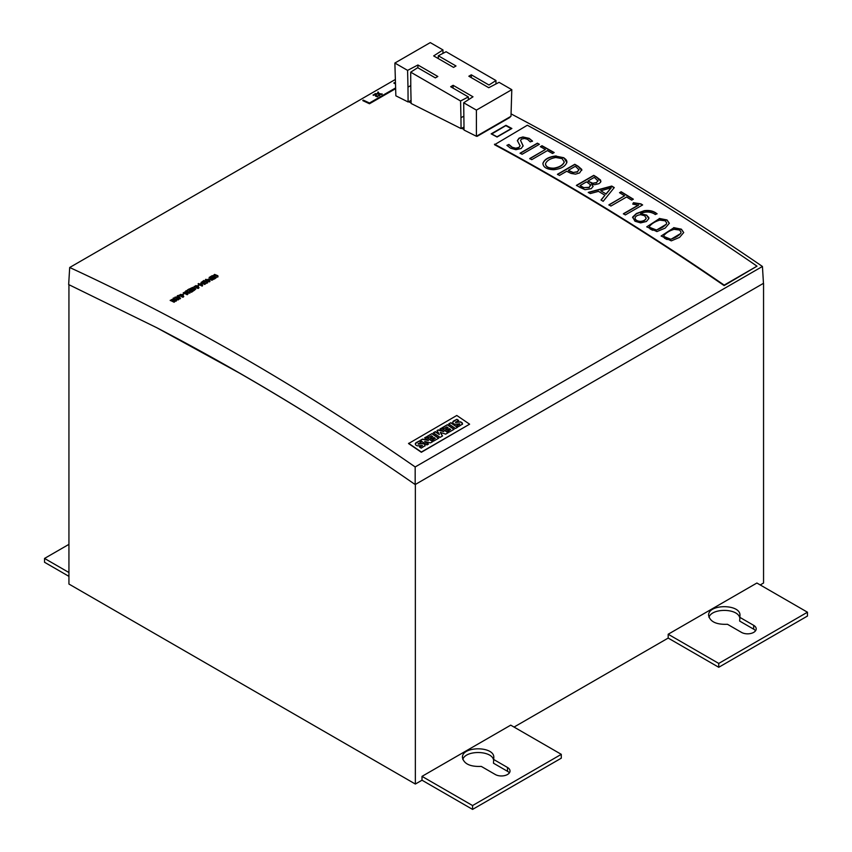 <?xml version="1.0" encoding="UTF-8"?>
<svg xmlns="http://www.w3.org/2000/svg" width="852" height="852" viewBox="0 0 852 852"><rect width="100%" height="100%" fill="white"/><g stroke="black" fill="none" stroke-linecap="round" stroke-linejoin="round"><path stroke-width="1.28" d="M491.561 134.073L505.79 125.649L511.434 128.737M491.561 133.86L497.014 136.789L511.434 128.46M553.938 168.153C548.624 168.27 545.812 166.8 545.504 163.744C546.846 160.559 550.286 158.483 555.802 157.503L562.064 158.6L564.248 161.923C562.906 165.118 559.476 167.194 553.938 168.153L553.949 168.408C548.624 168.536 545.812 167.056 545.514 163.999L545.504 163.744M578.966 169.399L577.486 171.689L573.268 172.477L569.242 170.741A2509.779 1449.028 -120 0 0 568.422 170.262L575.121 166.396A2509.779 1449.028 60 0 1 576.261 167.056L578.987 169.921M590.383 184.735L589.307 187.302L583.801 187.632L580.968 186.109A2509.779 1449.028 -120 0 0 580.074 185.576L586.442 181.902A2509.779 1449.028 60 0 1 587.347 182.435L590.383 184.735L590.66 185.832M600.745 190.763L611.289 187.802L605.996 193.915L600.745 190.763L605.996 193.915M640.31 221.371C637.104 221.094 635.347 219.986 635.017 218.048C635.592 216.088 637.541 214.97 640.853 214.715L644.581 215.726L646.167 218.069C645.507 219.997 643.558 221.105 640.31 221.371L640.299 221.626C637.115 221.35 635.347 220.242 635.006 218.304L635.017 218.048M656.317 229.955L649.373 227.239L649.65 226.142C651.897 223.48 655.263 221.467 659.736 220.125L665.22 220.817L666.647 222.841L666.402 223.948C664.155 226.621 660.79 228.624 656.317 229.955L652.557 230.242L650.044 228.922L649.373 227.367M670.705 239.22L663.761 236.43L664.038 235.344C666.285 232.66 669.64 230.658 674.124 229.326L679.608 230.04L681.036 232.095L680.791 233.203C678.543 235.887 675.178 237.889 670.705 239.22L666.935 239.487L664.432 238.145L663.761 236.558M507.078 145.532L508.91 144.733L512.265 147.534L515.758 148.461L518.879 147.684L520.093 145.852L517.377 140.58L519.081 138.12L522.915 136.959L529.167 138.365L532.468 141.059L530.274 141.879L527.505 139.313L524.491 138.461L521.573 139.068L520.519 140.378L523.139 145.82L521.158 148.504L515.907 149.707L510.54 148.195L506.897 145.341L508.9 144.478L512.254 147.279L515.748 148.205L518.868 147.428L520.093 145.852M520.519 140.378L523.139 146.075M517.377 140.846L519.092 138.375L522.926 137.215L529.177 138.631L532.479 141.315M520.093 153.424L537.399 143.434A2509.459 1448.847 60 0 1 539.167 144.414M522.095 154.276A2509.779 1449.028 -120 0 0 520.093 153.168L537.388 143.179A2509.779 1449.028 60 0 1 539.391 144.286L522.095 154.276M529.752 158.791L545.397 149.494A2509.779 1449.028 -120 0 0 540.349 146.682L541.989 145.724A2509.779 1449.028 60 0 1 554.173 152.54L552.533 153.498A2509.779 1449.028 -120 0 0 547.399 150.612L531.755 159.654A2509.779 1449.028 -120 0 0 529.752 158.536L545.397 149.494M540.573 146.81L542 145.99A2509.459 1448.847 60 0 1 553.949 152.678M553.949 168.408C559.455 167.471 562.895 165.394 564.248 162.178L564.248 161.923M542.916 163.989L542.948 163.467C544.577 159.377 548.986 156.949 556.186 156.204L563.875 158.003C566.197 159.313 567.176 160.89 566.814 162.721M556.186 156.204L563.864 157.748L566.814 162.466C565.185 166.587 560.776 169.005 553.576 169.729C546.601 169.367 543.065 167.194 542.948 163.211C544.566 159.111 548.986 156.693 556.175 155.948M542.948 163.467L542.916 164.074M566.889 161.784L566.814 162.466M578.966 169.655L577.486 171.689M577.486 171.944L573.268 172.477M573.268 172.732L569.242 170.996A2509.459 1448.847 -120 0 0 568.422 170.517L568.422 170.262M557.474 174.532L574.77 164.542A2509.459 1448.847 60 0 1 578.114 166.481L581.809 170.315M581.724 169.633L579.605 172.924L575.537 174.138L571.138 173.446L567.89 171.859A2509.779 1449.028 -120 0 0 566.772 171.22L559.476 175.427A2509.779 1449.028 -120 0 0 557.474 174.277L574.77 164.287A2509.779 1449.028 60 0 1 578.114 166.225L581.735 169.378L581.809 170.262M597.955 180.347L596.592 182.541L592.779 183.233L588.892 181.54A2509.779 1449.028 -120 0 0 587.997 181.007L594.121 177.472A2509.779 1449.028 60 0 1 595.026 178.004L598.019 181.05M590.383 184.99L589.307 187.302M589.307 187.557L583.801 187.632M583.801 187.887L580.968 186.364A2509.459 1448.847 -120 0 0 580.063 185.832L580.074 185.576M597.955 180.603L596.592 182.541M596.581 182.797L592.779 183.233M592.779 183.489L588.892 181.795A2509.459 1448.847 -120 0 0 587.986 181.263L587.997 181.007M576.442 185.587L593.737 175.608A2509.459 1448.847 60 0 1 596.443 177.195L600.948 181.263M600.564 180.294L600.649 182.168L598.956 183.659L594.621 184.724L591.437 183.904L593.13 186.471M579.871 187.365A2509.779 1449.028 -120 0 0 576.442 185.331L593.737 175.352A2509.779 1449.028 60 0 1 596.443 176.939L600.564 180.038M591.437 183.904L593.141 186.343L591.203 188.697L585.026 189.676L579.871 187.355M609.01 190.358L611.289 187.802M609.01 190.614L605.996 194.171M601.15 200.092L604.952 195.236L598.498 191.349L590.329 193.574A2509.779 1449.028 -120 0 0 588.295 192.371L611.747 186.066A2509.779 1449.028 60 0 1 614.271 187.578L603.173 201.317A2509.779 1449.028 -120 0 0 601.011 200.007L604.952 195.236M588.295 192.616L611.747 186.322A2509.459 1448.847 60 0 1 614.132 187.76M608.914 205.066L624.58 195.779A2509.779 1449.028 -120 0 0 619.521 192.701L621.172 191.753A2509.779 1449.028 60 0 1 633.345 199.198L631.705 200.145A2509.779 1449.028 -120 0 0 626.571 197.004L610.927 206.046A2509.779 1449.028 -120 0 0 608.924 204.821L624.58 195.779M619.734 192.829L621.161 192.009A2509.459 1448.847 60 0 1 633.132 199.325M623.398 213.98L638.521 205.247L632.759 204.107L633.441 202.712L640.906 203.862A2509.779 1449.028 60 0 1 642.632 204.938L625.336 214.917A2509.779 1449.028 -120 0 0 623.408 213.724L638.531 204.991M632.866 204.129L633.441 202.957L640.896 204.107A2509.459 1448.847 60 0 1 642.419 205.055M640.299 221.626C643.548 221.35 645.496 220.253 646.157 218.314L646.167 218.069M632.61 217.718L636.391 213.767L644.25 210.945C648.734 210.306 652.621 211.051 655.912 213.181L657.02 213.916M655.912 213.181L657.03 213.66L655.305 214.544L654.293 213.841C649.788 211.477 645.22 211.424 640.576 213.714L646.743 215.418L648.862 218.602M646.743 215.418L648.798 217.484L648.862 218.549L646.412 221.488L640.64 222.894L634.964 221.222L632.642 217.09L636.391 213.511L644.261 210.689C648.755 210.061 652.643 210.806 655.923 212.936M640.576 213.714L646.753 215.162M666.637 222.968L666.402 223.948M666.392 224.193L656.306 230.21M669.331 223.341L667.009 220.21L659.31 218.698L646.753 226.898M659.31 218.698L646.753 226.834L656.935 231.584L665.21 228.091L669.331 223.256L667.02 219.965L659.32 218.442M681.025 232.223L680.791 233.203M680.769 233.448L670.684 239.465M683.709 232.617L681.387 229.433L673.698 227.878L661.141 236.068M673.698 227.878L661.141 236.004L671.28 240.86L679.555 237.388L683.709 232.543L681.398 229.188L673.708 227.633M724.136 285.601L757.002 266.165A2509.779 1449.028 -120 0 0 527.345 125.244L494.543 144.712A2509.151 1448.666 60 0 1 724.136 285.601L724.179 285.111A2509.779 1449.028 -120 0 0 494.522 144.19M724.179 285.111L757.002 266.165M335.113 431.123A2509.151 1448.666 -120 0 0 156.928 327.796L242.373 374.688L164.745 331.897C248.592 375.956 332.067 426.841 415.18 484.554L415.18 466.949L762.433 266.463C678.597 208.996 594.803 158.131 511.062 113.88M763.456 283.333L415.18 484.554M561.287 754.339L472.572 805.555L422.006 776.364L510.721 725.148L561.287 754.339L561.287 758.184L472.572 809.4L422.006 780.208L415.35 784.042L68.937 584.046L68.937 284.685M415.18 466.949C300.405 387.319 185.246 320.831 69.694 267.496L68.661 284.557L156.928 327.796M415.35 784.042L415.35 484.447M68.937 572.523L44.538 558.433L68.937 544.353M493.478 759.366L507.504 767.471A8.627 4.984 180 0 1 510.028 770.985A8.627 4.984 180 0 1 504.703 775.586A8.627 4.984 180 0 1 495.31 774.511L481.284 766.406C470.208 766.853 463.925 763.893 462.434 757.545C461.677 745.915 494.554 745.915 493.798 757.545L493.478 763.211L507.504 771.305A8.627 4.984 180 0 1 509.368 772.902M462.796 759.462C465.48 750.165 490.965 750.239 493.478 759.558M755.543 630.778A8.627 4.984 0 0 0 753.679 629.181L739.653 621.076L739.973 615.41C740.729 603.78 707.852 603.78 708.608 615.41C710.099 621.768 716.383 624.718 727.459 624.282L741.485 632.376A8.627 4.984 0 0 0 750.878 633.462A8.627 4.984 0 0 0 756.203 628.861A8.627 4.984 0 0 0 753.679 625.336L739.653 617.242M739.653 617.434C737.14 608.115 711.654 608.04 708.971 617.338M763.552 283.397L763.552 583.024L760.218 584.941M807.462 612.215L718.747 663.431L668.181 634.239L756.895 583.024L807.462 612.215L807.462 616.049L718.747 667.276L668.181 638.073L514.044 727.065M68.937 576.357L44.538 562.277L44.538 558.433M668.181 634.239L668.181 638.073M422.006 780.208L422.006 776.364M718.747 663.431L718.747 667.276M472.572 805.555L472.572 809.4M69.694 267.496L395.371 79.46M491.157 133.86L497.078 137.023L511.871 128.482L505.95 125.329L491.157 133.86M476.662 136.118A2509.151 1448.666 60 0 1 477.109 136.352L509.933 117.406A2509.151 1448.666 -120 0 0 509.485 117.171M408.587 101.707A2509.151 1448.666 60 0 1 411.122 102.943M461.635 128.258A2509.151 1448.666 60 0 1 464.02 129.504M378.309 93.518L377.67 92.282L378.192 91.984L379.119 93.55L382.133 94.135L379.225 93.89L379.939 95.126L379.449 95.68L378.618 94.146L375.625 93.869L376.808 96.138L378.863 95.52L377.244 96.777L375.54 96.138L375.082 94.455L373.506 95.36A2509.151 1448.666 -120 0 0 373.123 95.179L375.231 93.688A2509.459 1448.847 60 0 1 375.636 93.869L375.668 94.242M375.54 96.138L375.061 94.178L373.485 95.094A2509.459 1448.847 -120 0 0 373.101 94.913M381.6 94.444L379.396 94.178M395.498 83.922A2509.151 1448.666 -120 0 0 393.922 83.176L394.327 82.665A2509.459 1448.847 60 0 1 395.477 83.198M395.647 88.651L369.48 103.752A2509.151 1448.666 -120 0 0 362.856 100.653L363.282 100.121A2509.459 1448.847 60 0 1 369.47 103.017L395.626 87.916M217.473 276.485L216.653 275.633L214.789 276.474L213.469 275.547L214.566 274.387L217.878 275.76L217.42 277.102L216.642 275.377L214.779 276.218L213.458 275.281M217.878 275.76L218.005 276.847L217.888 276.027L218.005 276.847L216.845 277.007M216.195 277.741L214.416 279.041A2509.151 1448.666 -120 0 0 214.033 278.838L215.354 277.816A2509.459 1448.847 -120 0 0 213.958 277.081L212.702 277.816A2509.459 1448.847 -120 0 0 212.318 277.614L213.575 276.889A2509.459 1448.847 -120 0 0 212.127 276.133L210.721 276.943A2509.459 1448.847 -120 0 0 210.348 276.74L212.212 275.665A2509.459 1448.847 60 0 1 216.195 277.741L214.406 278.774A2509.459 1448.847 -120 0 0 214.022 278.583M215.119 277.944A2509.151 1448.666 -120 0 0 213.969 277.347L212.712 278.072A2509.151 1448.666 -120 0 0 212.329 277.88L212.318 277.614M213.351 277.017A2509.151 1448.666 -120 0 0 212.137 276.389L210.742 277.198A2509.151 1448.666 -120 0 0 210.359 277.007L210.348 276.74M213.607 279.243L211.85 280.287L209.997 279.264L210.838 278.306A2509.459 1448.847 -120 0 0 209.155 277.433L209.613 277.166A2509.459 1448.847 60 0 1 213.607 279.243L211.839 280.02L209.997 279.264M210.604 278.444A2509.151 1448.666 -120 0 0 209.166 277.688L209.155 277.433M209.997 281.32L209.485 281.884A2509.151 1448.666 -120 0 0 207.025 280.596L206.546 280.872A2509.151 1448.666 -120 0 0 206.163 280.681L206.642 280.138A2509.459 1448.847 -120 0 0 205.492 279.541L205.928 279.286A2509.459 1448.847 60 0 1 207.079 279.882L208.58 279.019A2509.459 1448.847 60 0 1 209.017 279.243L209.997 281.32L209.475 281.618A2509.459 1448.847 -120 0 0 207.015 280.34L206.535 280.617A2509.459 1448.847 -120 0 0 206.152 280.414M206.408 280.276A2509.151 1448.666 -120 0 0 205.502 279.807L205.492 279.541M207.994 281.735L207.441 283.066A2509.151 1448.666 -120 0 0 203.458 280.99L203.873 280.478A2509.459 1448.847 60 0 1 207.355 282.289L207.994 281.735L207.43 282.8A2509.459 1448.847 -120 0 0 203.447 280.723M203.479 283.29L201.136 282.576L202.755 281.256L201.796 282.662M201.839 282.321L204.107 282.449A2509.459 1448.847 60 0 1 204.491 282.64L203.798 283.588M204.054 283.162L204.714 283.833L206.376 283.269L204.618 284.451L203.234 283.801L203.468 283.024L201.125 282.321M202.648 285.569L202.137 286.134A2509.151 1448.666 -120 0 0 199.677 284.845L199.187 285.122A2509.151 1448.666 -120 0 0 198.814 284.93L199.283 284.387A2509.459 1448.847 -120 0 0 198.133 283.791L198.58 283.535A2509.459 1448.847 60 0 1 199.719 284.131L201.221 283.258A2509.459 1448.847 60 0 1 201.668 283.492L202.648 285.569L202.126 285.867A2509.459 1448.847 -120 0 0 199.666 284.579L199.176 284.866A2509.459 1448.847 -120 0 0 198.804 284.664M199.048 284.515A2509.151 1448.666 -120 0 0 198.154 284.046L198.133 283.791M199.048 285.218L197.93 286.134A2509.151 1448.666 -120 0 0 197.579 285.952L198.697 285.037A2509.459 1448.847 60 0 1 199.048 285.218L197.92 285.878A2509.459 1448.847 -120 0 0 197.568 285.697M198.963 287.561L198.005 288.466L194.054 286.528M195.843 288.966L194.011 290.575L195.193 288.945L192.627 287.71L191.093 288.349A2509.459 1448.847 60 0 1 192.328 288.988L192.925 288.636A2509.459 1448.847 60 0 1 193.308 288.839L192.243 289.446A2509.459 1448.847 -120 0 0 190.358 288.466L192.776 287.369L195.843 288.966L193.766 290.042M195.236 289.318L192.637 287.976L191.114 288.604M193.308 288.839L192.254 289.712A2509.151 1448.666 -120 0 0 190.369 288.732L190.358 288.466M193.319 290.947L191.54 292.247A2509.151 1448.666 -120 0 0 191.157 292.044L192.477 291.022A2509.459 1448.847 -120 0 0 191.082 290.287L189.815 291.022A2509.459 1448.847 -120 0 0 189.442 290.82L190.699 290.095A2509.459 1448.847 -120 0 0 189.25 289.339L187.845 290.149A2509.459 1448.847 -120 0 0 187.472 289.946L189.336 288.871A2509.459 1448.847 60 0 1 193.319 290.947L191.53 291.98A2509.459 1448.847 -120 0 0 191.146 291.789M192.243 291.15A2509.151 1448.666 -120 0 0 191.093 290.553L189.826 291.288A2509.151 1448.666 -120 0 0 189.453 291.086L189.442 290.82M190.465 290.234A2509.151 1448.666 -120 0 0 189.261 289.595L187.855 290.404A2509.151 1448.666 -120 0 0 187.483 290.212L187.472 289.946M190.358 291.927L189.804 293.248A2509.151 1448.666 -120 0 0 185.821 291.171L186.237 290.66A2509.459 1448.847 60 0 1 189.719 292.481L190.358 291.927L189.794 292.992A2509.459 1448.847 -120 0 0 185.811 290.905M188.143 293.812L187.184 294.717L183.244 292.768M183.84 294.004L182.722 294.92A2509.151 1448.666 -120 0 0 182.371 294.739L183.489 293.812A2509.459 1448.847 60 0 1 183.84 294.004L182.711 294.654A2509.459 1448.847 -120 0 0 182.36 294.472M183.755 296.347L182.797 297.252L178.845 295.303M178.143 296.869L177.333 296.07L177.802 295.527L180.539 298.328L180.049 298.615L174.884 297.22L178.302 296.773L177.322 295.804M180.539 298.328L180.06 298.871L174.884 297.22M176.566 300.628L176.055 301.193L174.948 299.414A2509.151 1448.666 -120 0 0 173.148 298.488L173.595 297.955A2509.459 1448.847 60 0 1 175.395 298.892L178.814 299.329L175.523 299.233L176.566 300.628L176.044 300.926L174.937 299.158A2509.459 1448.847 -120 0 0 173.137 298.221M178.814 299.329L178.281 299.904L175.533 299.489M175.086 301.342L174.127 302.247L170.187 300.309M469.601 424.19L421.357 452.274A2509.151 1448.666 -120 0 0 408.545 443.562L456.789 415.478A2509.459 1448.847 60 0 1 469.601 424.19L421.378 452.029A2509.459 1448.847 -120 0 0 408.566 443.317M763.467 283.471L762.433 266.463M375.2 95.094L375.061 94.189L375.2 95.094M377.244 96.777L375.519 95.871M378.863 95.52L377.223 96.5M375.423 93.773L378.469 93.539L377.67 92.282M378.618 94.146L375.412 93.582M379.449 95.68L378.597 93.88M382.111 93.869L381.579 94.178M395.498 83.656A2509.459 1448.847 -120 0 0 393.901 82.91M369.48 103.752L369.47 103.486A2509.459 1448.847 -120 0 0 362.835 100.387M395.637 88.374L369.47 103.486M214.033 275.217L215.375 274.759L216.28 275.59L214.033 275.217M214.044 275.484L214.768 274.685M214.779 274.94L215.375 274.759M215.386 275.015L216.291 275.856M212.766 279.307L211.839 279.669L210.604 278.987L211.211 278.498A2509.459 1448.847 60 0 1 212.766 279.307M210.614 279.243L211.211 278.498M211.221 278.764A2509.151 1448.666 60 0 1 212.531 279.445M208.538 279.456L209.4 281.096A2509.459 1448.847 -120 0 0 207.451 280.084L208.538 279.456L209.23 281.011M207.696 280.212L208.548 279.722M203.032 281.511L201.786 282.406M204.618 284.451L203.223 283.535M206.376 283.269L204.608 284.195M201.189 283.705L202.052 285.345A2509.459 1448.847 -120 0 0 200.103 284.334L201.189 283.705L201.871 285.26M200.348 284.462L201.2 283.961M194.149 286.741L195.843 285.612C198.143 286.08 199.048 286.868 198.548 287.997L194.149 286.741M198.569 288.242L198.985 287.699M194.82 286.698L196.663 286.261L198.165 287.795L194.82 286.698L196.663 286.261M196.674 286.517L198.356 287.614M183.329 292.981L185.022 291.863C187.323 292.321 188.228 293.12 187.728 294.238L183.329 292.981M184 292.95L185.843 292.502L187.344 294.047L184 292.95L185.843 292.502M185.853 292.768L187.536 293.855M178.941 295.516L180.635 294.387C182.935 294.856 183.84 295.644 183.34 296.773L178.941 295.516M183.361 297.028L183.776 296.475M179.612 295.484L181.455 295.037L182.956 296.581L179.612 295.484L181.455 295.037M181.465 295.293L183.148 296.389M178.558 297.039L179.847 298.243L177.653 297.561L178.558 297.039L179.41 298.093M177.961 297.657L178.569 297.305M170.272 300.522L171.966 299.393C174.266 299.861 175.171 300.649 174.681 301.778L170.272 300.522M170.954 300.479L172.786 300.042L174.287 301.576L170.954 300.479L172.786 300.042M172.796 300.298L174.49 301.395M415.861 442.795L419.503 440.889A2509.459 1448.847 60 0 1 421.282 442.103L418.098 443.817L422.965 443.413L424.765 444.382L425.095 445.649L421.207 448.152A2509.459 1448.847 -120 0 0 419.45 446.959L422.336 445.447L417.288 445.873L415.648 444.925L415.286 443.69L419.503 440.889M418.194 444.137L422.933 443.647L424.765 444.393L425.095 445.649M415.265 443.881L415.84 443.04M428.513 444.041L426.958 444.946A2509.459 1448.847 -120 0 0 420.249 440.388L422.507 439.078L428.481 440.505A2509.459 1448.847 -120 0 0 424.605 437.875L426.16 436.969A2509.459 1448.847 60 0 1 432.869 441.538L430.537 442.88L424.711 441.453A2509.459 1448.847 60 0 1 428.513 444.041M431.474 435.798L428.524 437.502A2509.459 1448.847 -120 0 0 427.022 436.48L432.049 433.572A2509.459 1448.847 60 0 1 438.748 438.141L433.785 441.006A2509.459 1448.847 -120 0 0 432.358 440.026L435.244 438.354A2509.459 1448.847 -120 0 0 434.051 437.545L431.538 438.993A2509.459 1448.847 -120 0 0 430.217 438.098L432.731 436.65A2509.459 1448.847 -120 0 0 431.474 435.798M442.539 435.947L440.069 437.374A2509.459 1448.847 -120 0 0 433.37 432.816L435.404 431.634A2509.459 1448.847 60 0 1 439.302 434.286L437.001 430.633L438.301 429.887L443.86 431.634A2509.459 1448.847 -120 0 0 439.983 428.993L441.538 428.098A2509.459 1448.847 60 0 1 448.248 432.656L445.671 434.137L440.303 432.422L442.539 435.947M446.874 426.905L443.924 428.609A2509.459 1448.847 -120 0 0 442.412 427.587L447.438 424.69A2509.459 1448.847 60 0 1 454.148 429.248L449.185 432.113A2509.459 1448.847 -120 0 0 447.758 431.133L450.644 429.472A2509.459 1448.847 -120 0 0 449.451 428.652L446.927 430.111A2509.459 1448.847 -120 0 0 445.607 429.206L448.131 427.757A2509.459 1448.847 -120 0 0 446.874 426.905M457.599 427.257L455.458 428.492A2509.459 1448.847 -120 0 0 448.759 423.923L450.889 422.688A2509.459 1448.847 60 0 1 457.599 427.257M453.264 421.197L456.906 419.29A2509.459 1448.847 60 0 1 458.695 420.505L455.5 422.219L460.368 421.815L462.167 422.794L462.508 424.051L458.621 426.554A2509.459 1448.847 -120 0 0 456.864 425.361L459.75 423.859L454.702 424.285L453.051 423.327L452.689 422.091L456.906 419.29M460.964 422.23L462.54 423.774M452.668 422.283L453.253 421.442M419.716 447.14L422.432 445.724M424.743 444.627L425.073 445.894M419.482 441.134A2509.151 1448.666 60 0 1 421.016 442.177M428.311 444.158A2509.151 1448.666 60 0 0 424.701 441.698L424.711 441.453M424.786 438.003L426.16 436.969M426.138 437.214A2509.151 1448.666 60 0 1 432.667 441.655M420.441 440.505L422.485 439.323L428.481 440.505M430.398 438.226L432.731 436.65M432.539 440.154L435.244 438.354M427.203 436.607L432.049 433.572M432.028 433.817A2509.151 1448.666 60 0 1 438.546 438.258M442.412 436.022L440.303 432.422M440.164 429.12L441.538 428.098M441.517 428.332A2509.151 1448.666 60 0 1 448.045 432.773M437.108 430.803L438.279 430.122L443.86 431.634M433.551 432.933L435.383 431.879A2509.151 1448.666 60 0 1 439.281 434.531L439.302 434.286M445.798 429.333L448.131 427.757M447.939 431.261L450.644 429.472M442.603 427.715L447.438 424.69M447.428 424.924A2509.151 1448.666 60 0 1 453.946 429.365M448.94 424.051L450.889 422.688M450.878 422.933A2509.151 1448.666 60 0 1 457.396 427.374M457.13 425.542L459.59 424.381M462.146 423.029L462.487 424.296M455.469 422.454L460.975 421.985M456.885 419.535A2509.151 1448.666 60 0 1 458.429 420.579M463.69 102.772L464.042 130.058L476.396 136.267L510.987 116.298L511.796 89.673L476.396 110.11L463.69 102.772L472.998 96.798L453.115 85.306L450.665 86.723L468.344 96.936L460.57 100.973L410.696 72.175L410.802 88.714L411.133 103.486L461.06 128.567L463.967 127.044M410.696 72.175L417.693 67.691L435.372 77.894L437.822 76.478L417.927 64.997L417.906 67.809M471.294 77.639L471.294 74.806L468.845 76.222L488.739 87.713L499.08 82.335L511.796 89.673M438.258 58.564L438.322 55.774L456.001 65.977L453.552 67.393L433.668 55.912L442.976 49.938L430.271 42.6L394.87 63.037L407.586 70.375L417.927 64.997M453.115 88.139L453.115 85.306M495.949 83.965L495.97 80.535L488.973 85.019L471.294 74.806M495.97 80.535L446.097 51.738L438.322 55.774M410.781 85.626L407.98 87.085L407.586 70.375M468.408 99.737L468.344 96.936M463.776 116.223L460.964 117.682L460.57 100.973M476.396 136.267L476.396 110.11M461.06 128.567L460.964 117.682M394.87 63.037L395.86 95.818L408.097 101.963L407.98 87.085M408.097 101.963L411.069 100.408M442.955 53.367L442.976 49.938M753.679 629.181L753.679 625.336M507.504 767.471L507.504 771.305"/></g></svg>
